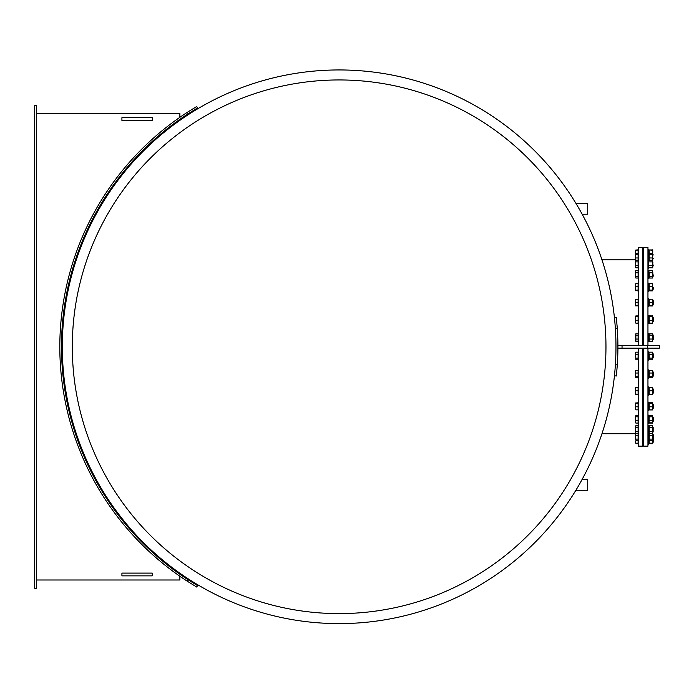 <?xml version="1.0" encoding="UTF-8"?>
<svg xmlns="http://www.w3.org/2000/svg" width="694" height="694" viewBox="0 0 694 694"><rect width="100%" height="100%" fill="white"/><g stroke="black" fill="none" stroke-linecap="round" stroke-linejoin="round"><path stroke-width="1.04" d="M642.739 345.395L642.739 247.42L638.324 247.42L638.324 345.395M638.324 348.162L638.324 446.138L642.739 446.138L642.739 348.162M582.171 479.328L587.731 479.328L587.731 490.233L575.899 490.233M575.899 203.325L587.731 203.325L587.731 214.229L582.171 214.229M617.903 345.395L659.3 345.395L659.3 348.162L617.903 348.162L617.903 345.395M622.041 345.395L622.041 348.162M614.442 317.765L616.367 317.566L617.313 328.67A278.762 278.762 0 0 1 617.313 364.888L616.367 375.992L614.442 375.792M616.74 372.14L616.524 374.413L616.749 372.123M616.524 319.136L616.749 321.53M615.378 364.758L617.313 364.888L616.472 374.977M616.472 374.951L616.367 375.992M616.524 374.404L616.732 372.218M72.306 346.783A266.826 266.826 0 0 0 472.545 577.859A266.826 266.826 0 0 0 472.545 115.698A266.826 266.826 0 0 0 72.306 346.783M62.304 346.783A276.837 276.837 0 0 0 339.132 623.611A276.837 276.837 0 0 0 615.968 346.783A276.837 276.837 0 0 0 339.132 69.947A276.837 276.837 0 0 0 62.304 346.783A276.837 276.837 0 0 0 339.132 623.611A276.837 276.837 0 0 0 615.968 346.783A276.837 276.837 0 0 0 339.132 69.947A276.837 276.837 0 0 0 62.304 346.783M34.7 588.286L34.7 105.271L36.357 105.271L36.357 588.286L34.7 588.286M179.876 117.312L179.876 113.556L36.357 113.556M36.357 580.002L179.876 580.002L179.876 576.246M187.311 581.234L196.697 587.055L197.538 585.623L188.161 579.811L187.311 581.234A279.318 279.318 0 0 1 187.311 112.324L188.161 113.755A277.661 277.661 0 0 0 188.161 579.811M188.161 113.755L197.538 107.934L196.697 106.512L187.311 112.324M152.281 120.452L121.918 120.452L121.918 117.694L152.281 117.694L152.281 120.452M152.281 575.864L121.918 575.864L121.918 573.105L152.281 573.105L152.281 575.864M647.953 345.395L647.953 247.42L643.564 247.42L643.564 345.395M643.564 348.162L643.564 446.138L647.953 446.138L647.953 348.162M653.167 431.746L653.167 427.331L652.872 431.746M643.564 431.746L642.739 431.746M635.565 426.671L635.565 429.543L635.86 425.717L638.107 425.717L638.107 427.625L635.86 427.625M635.86 431.451L635.565 432.405L635.565 429.543L635.86 431.451L638.107 431.451L638.107 433.368L635.86 433.368L635.565 432.405M638.107 427.625L638.107 431.451M652.455 425.717L652.872 432.648L652.455 433.368L652.455 425.717L649.202 425.717L649.202 433.368L648.786 432.648M649.202 427.625L652.455 427.625M649.202 431.451L652.455 431.451M649.202 433.368L652.455 433.368M647.953 444.307L648.786 444.307L648.786 425.396L647.953 425.396M653.167 417.155L653.167 421.527L653.505 417.484M635.86 416.799L638.107 416.799L638.107 415.567L635.86 415.567L635.565 418.673L635.565 416.834M635.86 420.547L635.565 421.813L635.565 418.673L635.86 420.547L638.107 420.547L638.107 423.071L635.86 423.071L635.565 421.813L635.565 422.455M635.86 415.567L635.565 416.183M638.107 416.799L638.107 420.547M652.646 415.819L652.455 423.071L652.49 415.611M648.786 416.218L649.202 415.567L649.011 422.82L652.646 422.82M652.455 421.839L652.455 423.071L649.202 423.071L649.202 421.839M649.202 415.567L652.455 415.567M649.202 416.799L652.455 416.799M649.202 420.547L652.455 420.547M647.953 423.461L648.786 423.461L648.786 415.255M653.167 404.272L653.167 408.523L653.505 404.585M635.86 403.275L638.107 403.275L638.107 402.78L635.565 403.032L635.565 405.044L635.583 402.971M635.86 406.814L635.565 408.324L635.565 405.044L635.86 406.814L638.107 406.814L638.107 409.842L635.86 409.842L635.565 408.324L635.565 409.599M638.107 403.275L638.107 406.814M652.716 402.936L652.716 409.686M649.202 403.275L649.202 409.842L649.202 409.347L649.202 409.842L652.455 409.842L652.455 402.78L652.455 403.275L649.202 403.275L649.202 402.78L649.202 403.275M652.455 409.347L652.455 409.842L652.455 409.347M649.202 402.78L652.455 402.78M649.202 406.814L652.455 406.814M647.953 410.449L648.786 410.449L648.786 402.485M653.167 389.178L653.167 393.22L653.505 389.464M635.565 387.712L635.565 389.178L635.565 387.703L638.107 387.582L638.107 394.444L635.565 394.322L635.565 389.178L635.86 394.444M638.107 390.765L635.86 390.765M638.107 394.192L635.86 394.192M652.742 387.694L652.742 394.331M649.202 387.582L649.202 394.444L652.455 394.444L652.455 387.582L649.202 387.582M652.455 394.444L649.202 394.444M649.202 390.765L652.455 390.765M647.953 395.155L648.786 395.155L648.786 386.879L647.953 386.879M653.167 372.461L653.167 376.226L653.505 372.695M635.565 370.822L635.565 371.68L635.86 370.327L638.107 370.327L638.107 377.718L635.86 377.718L635.565 377.215L635.565 371.68L635.86 377.718M638.107 373.034L635.86 373.034M638.107 376.721L635.86 376.721M652.681 370.587L652.681 377.449M649.202 370.327L649.202 377.718L652.455 377.718L652.455 370.327L652.455 371.316L652.455 370.327L649.202 370.327L649.202 371.316L649.202 370.327M652.455 377.718L652.455 376.721L649.202 376.721L649.202 377.718M649.202 373.034L652.455 373.034M647.953 378.161L648.786 378.161L648.786 369.876L647.953 369.876M653.505 357.844L653.167 353.767L653.505 357.844M653.167 354.747L652.872 353.767M635.565 353.003L635.86 352.162L635.565 353.22L635.86 352.162L638.107 352.162L638.107 359.796L635.86 359.796L635.565 353.22L635.86 359.796M638.107 354.287L635.86 354.287M638.107 358.104L635.86 358.104M652.872 357.705L652.455 359.796L652.455 352.162L652.872 357.705M649.202 353.853L649.202 359.796L652.455 359.796M648.786 352.873L649.202 352.162L652.455 352.162L652.455 353.853M648.786 359.084L649.202 359.796M649.202 354.287L652.455 354.287M649.202 358.104L652.455 358.104M647.953 360.117L648.786 360.117L648.786 351.841L647.953 351.841M653.505 339.453L653.167 335.376L653.505 339.453M635.86 333.788L635.86 341.37L638.107 341.37L638.107 333.788L635.86 333.788L635.565 334.517L635.721 333.996M635.565 340.641L635.565 334.517M638.107 335.254L635.86 335.254M638.107 339.045L635.86 339.045M649.09 333.944L652.455 333.788L652.872 334.473L652.455 341.37L652.56 333.944M648.786 340.685L649.202 341.37L649.124 333.892M652.455 339.913L652.455 341.37L649.202 341.37L649.202 339.913M649.202 335.254L652.455 335.254M649.202 339.045L652.455 339.045M647.953 341.717L648.786 341.717L648.786 333.441L647.953 333.441M653.505 321.409L653.167 317.332L653.505 321.409M635.565 316.291L635.565 318.477L635.565 316.291M635.86 320.281L635.565 321.721L635.565 318.477L635.86 320.281L638.107 320.281L638.107 323.161L635.86 323.161L635.565 321.721L635.565 322.788M638.107 320.281L638.107 315.917L635.86 315.917M638.107 316.664L635.86 316.664M652.681 316.108L652.681 322.97M649.202 315.917L649.202 323.161L649.202 322.415L649.202 323.161L652.455 323.161L652.455 315.917L652.455 316.664L649.202 316.664L649.202 315.917L652.455 315.917M652.455 322.415L652.455 323.161L652.455 322.415M649.202 320.281L652.455 320.281M647.953 323.682L648.786 323.682L648.786 315.397L647.953 315.397M653.505 304.414L653.167 300.337L653.505 304.414M635.86 299.227L635.565 300.884L635.565 299.227L638.107 299.227L638.107 305.854L635.565 305.854L635.565 300.884L635.86 305.854M638.107 302.541L635.86 302.541M652.75 299.227L652.742 305.863M649.202 299.227L649.202 305.854L652.455 305.854L652.455 299.227L649.202 299.227M649.202 302.541L652.455 302.541M647.953 306.679L648.786 306.679L648.786 298.403L647.953 298.403M653.505 287.611L653.505 289.112M635.6 290.621L638.107 290.864L638.107 283.629L635.86 283.629L635.565 285.061L635.565 284.002M635.86 286.501L635.565 288.314L635.565 285.061L635.86 286.501L638.107 286.501M635.565 290.491L635.565 288.314L635.86 290.864M638.107 290.118L635.86 290.118M652.716 283.872L652.716 290.621M649.202 284.375L649.202 290.864L652.455 290.864L652.455 283.629L652.455 284.375L652.455 283.629L649.202 283.629L649.202 284.375M652.455 290.864L652.455 290.118L649.202 290.118L649.202 290.864M649.202 286.501L652.455 286.501M647.953 291.385L648.786 291.385L648.786 283.109L647.953 283.109M653.505 274.954L653.505 276.108M635.565 276.863L635.86 278.034L638.107 278.034L638.107 270.443L635.86 270.443L635.565 271.181M635.86 272.777L635.565 274.668L635.565 271.614L635.86 272.777L638.107 272.777M635.565 277.296L635.565 274.668L635.86 278.034M638.107 276.568L635.86 276.568M652.872 273.054L652.455 278.034L652.455 270.443L652.872 273.054M649.202 271.909L649.202 278.034L652.455 278.034M648.786 271.137L649.202 270.443L652.455 270.443M648.786 277.34L649.202 278.034M649.202 276.568L652.455 276.568M649.202 272.777L652.455 272.777M647.953 278.381L648.786 278.381L648.786 270.096L647.953 270.096M653.505 265.056L653.505 265.889M638.107 249.961L635.565 250.083L638.107 249.857L638.107 260.198L635.86 260.198L635.565 261.265M635.86 260.198L635.565 263.798L635.565 261.048M635.565 266.774L635.565 263.798L635.565 266.774M638.107 260.198L638.107 267.832L635.86 267.832L635.565 266.99M638.107 265.707L635.86 265.707M638.107 261.89L635.86 261.89M652.872 262.289L652.455 267.832L652.455 260.198L652.872 262.289M648.786 260.085L648.786 267.121L649.202 267.841L652.49 267.771M652.455 266.14L652.455 267.832L649.159 267.771M649.202 265.707L652.455 265.707M649.202 260.198L652.455 260.198M649.202 261.89L652.455 261.89M647.953 268.162L648.786 268.162L648.786 249.25L647.953 249.25M653.505 258.298L653.505 258.845M638.107 253.284L635.565 253.778L635.565 250.074L635.86 253.64M635.86 253.284L635.565 256.121L635.565 253.778M635.565 259.322L635.565 256.121L635.565 259.834L601.958 259.834M635.86 260.675L635.565 260.181M638.107 257.968L635.86 257.968M638.107 254.273L635.86 254.273M652.742 250.074L652.664 260.441M649.202 260.675L649.202 257.968L652.455 257.968L652.455 253.284L652.455 254.273L649.202 254.273L649.202 257.968M649.202 253.284L649.202 254.273L649.202 253.284L652.455 253.284M652.455 260.675L652.455 257.968M653.505 254.941L652.872 254.767M635.565 256.121L635.565 255.227M638.107 250.213L635.86 250.213M652.455 253.64L652.455 250.213L649.202 249.961L649.202 253.64M649.202 249.961L652.455 249.961M652.49 249.97L649.159 249.97M652.455 249.857L652.455 250.352L652.455 249.857M652.872 260.909L652.646 260.476M649.202 305.976L652.455 305.976M652.49 299.227L649.159 299.227M649.202 323.231L649.202 322.242L649.202 323.231L652.455 323.231L652.455 322.242M652.49 315.944L649.202 315.848L649.202 316.837L649.159 315.944M652.455 315.848L652.455 316.837L652.455 315.848M649.09 341.214L652.56 341.214M652.49 333.84L649.159 333.84M649.202 409.937L649.202 409.191L649.202 409.937L652.455 409.937L652.455 409.191L652.455 409.937M652.49 402.798L649.202 402.694L649.202 403.44L649.159 402.798M652.455 402.694L652.455 403.44L652.455 402.694M652.455 423.114L652.49 421.7M649.202 415.524L652.455 415.524M652.872 442.373L653.505 442.035L653.167 434.375L653.167 442.208M635.86 439.666L635.565 434.088L635.565 439.718M635.565 439.068L635.565 438.157M635.86 443.206L635.565 441.436L635.86 443.206L638.107 443.206L638.107 443.7L635.86 443.7M638.107 433.368L638.107 443.206M652.629 433.065L652.872 443.041M649.202 439.666L649.202 443.7L652.455 443.7L652.455 439.666M652.455 443.7L652.455 443.206L649.202 443.206L649.202 443.7M635.565 433.446L635.86 432.83M638.107 435.355L635.86 435.355M638.107 439.102L635.86 439.102M638.107 440.334L635.86 440.334M649.202 434.062L649.202 440.334L652.455 440.334L652.872 439.623M648.786 439.684L649.202 440.334M652.455 440.334L652.455 434.062M649.202 435.355L652.455 435.355M649.202 439.102L652.455 439.102M647.485 345.395L647.485 348.162M615.378 328.8L617.313 328.67M601.958 433.724L635.565 433.724M642.739 427.331L643.564 427.331M635.565 426.229L635.86 425.717M635.565 432.856L635.86 433.368M648.786 426.437L649.202 425.717M647.953 433.681L648.786 433.681M653.505 417.45L652.872 417.111M642.739 421.527L643.564 421.527M642.739 417.111L643.564 417.111M647.953 415.177L648.786 415.177M653.505 404.446L652.872 404.108M642.739 408.523L643.564 408.523M642.739 404.108L643.564 404.108M647.953 402.173L648.786 402.173M653.505 389.143L652.872 388.805M642.739 393.22L643.564 393.22M642.739 388.805L643.564 388.805M653.505 372.149L652.872 371.811M642.739 376.226L643.564 376.226M642.739 371.811L643.564 371.811M642.739 358.182L643.564 358.182M642.739 353.767L643.564 353.767M642.739 339.791L643.564 339.791M642.739 335.376L643.564 335.376M648.786 334.473L649.064 333.996M642.739 321.747L643.564 321.747M642.739 317.332L643.564 317.332M642.739 304.753L643.564 304.753M642.739 300.337L643.564 300.337M642.739 289.459L643.564 289.459M642.739 285.034L643.564 285.034M642.739 276.446L643.564 276.446M642.739 272.031L643.564 272.031M642.739 266.227L643.564 266.227M642.739 261.812L643.564 261.812M647.953 259.877L648.786 259.877M642.739 259.183L643.564 259.183M642.739 254.767L643.564 254.767M647.953 252.842L648.786 252.842M642.739 251.185L643.564 251.185M652.872 267.121L652.455 267.841M642.739 442.373L643.564 442.373M642.739 438.79L643.564 438.79M642.739 434.375L643.564 434.375M647.953 440.716L648.786 440.716"/></g></svg>
